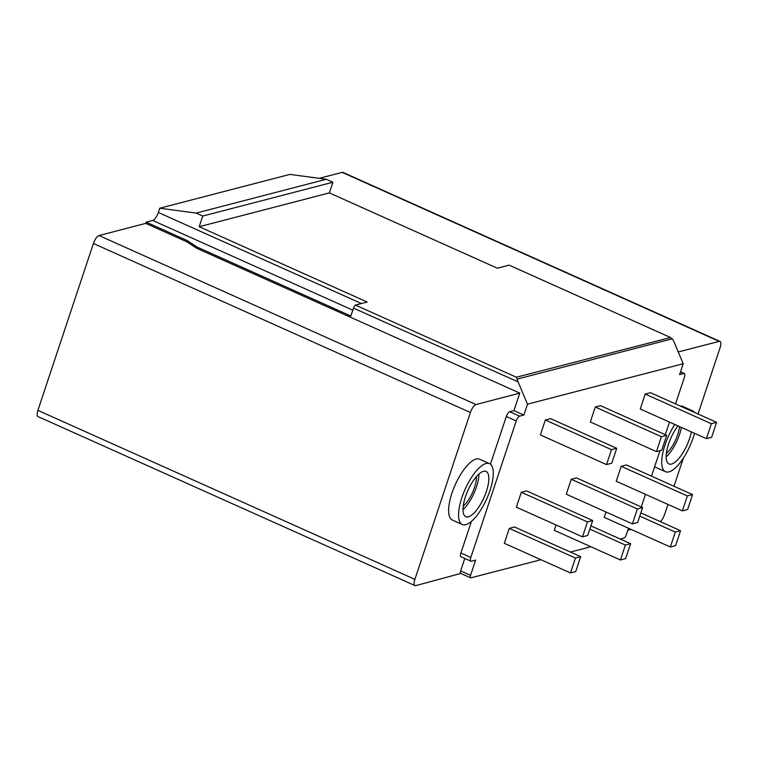 <?xml version="1.0" encoding="UTF-8"?>
<svg xmlns="http://www.w3.org/2000/svg" width="758" height="758" viewBox="0 0 758 758"><rect width="100%" height="100%" fill="white"/><g stroke="black" fill="none" stroke-linecap="round" stroke-linejoin="round"><path stroke-width="1.14" d="M319.203 178.32L342.199 172.379A7.751 2.748 -65.9 0 1 343.004 172.417L719.996 341.413A7.751 2.748 -65.9 0 1 720.1 347.638L698.023 414.01M540.937 559.717L470.926 577.833A3.098 1.099 -65.9 0 1 470.604 577.823A3.098 1.099 -65.9 0 1 470.557 575.331L475.626 560.115L471.362 561.223A4.652 1.649 -65.9 0 1 470.879 561.195A4.652 1.649 -65.9 0 1 470.813 557.462L516.236 420.946L506.316 416.493A4.652 1.649 -65.9 0 1 509.698 411.717L513.952 410.609L519.78 393.118L196.625 248.254L186.743 241.736L145.735 223.354L146.133 222.141L152.69 220.445A7.751 2.748 -65.9 0 0 158.337 212.477L159.749 208.213L289.916 174.397L326.291 179.267L332.904 182.233L329.36 192.902L497.352 268.209L509.111 265.148L670.053 337.301L672.318 338.798L673.834 341.46L683.214 363.726L679.604 374.604L683.858 373.495A4.652 1.649 114.1 0 1 684.341 373.523A4.652 1.649 114.1 0 1 684.408 377.247L675.53 403.929M145.735 223.354L99.052 235.548A7.751 2.748 114.1 0 0 93.405 243.507L37.9 410.362A7.751 2.748 114.1 0 0 38.004 416.587L414.996 585.583A7.751 2.748 114.1 0 0 415.801 585.621L460.826 573.436M519.78 393.118L476.033 404.545A7.751 2.748 114.1 0 0 470.396 412.504L414.891 579.358A7.751 2.748 114.1 0 0 414.996 585.583M461.006 573.389A3.098 1.099 -65.9 0 1 460.684 573.37A3.098 1.099 -65.9 0 1 460.637 570.888L464.777 558.466M470.879 561.195L460.959 556.751A4.652 1.649 -65.9 0 1 460.892 553.018L471.438 521.343M506.316 416.493L490.445 464.199M462.285 524.489L452.365 520.035A33.333 11.806 -65.9 0 1 451.901 493.287A33.333 11.806 -65.9 0 1 479.634 459.215L489.554 463.659A33.333 11.806 -65.9 0 1 490.009 490.417A33.333 11.806 -65.9 0 1 462.285 524.489A33.333 11.806 -65.9 0 1 461.83 497.731A33.333 11.806 -65.9 0 1 489.554 463.659M478.933 474.063A24.806 8.793 -65.9 0 1 476.479 486.901A24.806 8.793 -65.9 0 1 462.986 509.632M476.498 476.536A20.153 7.144 -65.9 0 1 474.517 487.413A20.153 7.144 -65.9 0 1 463.214 506.173M516.236 420.946A4.652 1.649 -65.9 0 1 519.618 416.161L523.873 415.062L513.952 410.609M196.625 248.254L197.023 247.042L187.141 240.523L146.133 222.141M353.484 308.118L518.112 381.909L516.378 377.228L355.426 305.076A3.098 1.099 -65.9 0 0 353.484 308.118L350.859 316.01L197.023 247.042M518.112 381.909L527.492 404.175L523.873 415.062M628.486 528.241L626.279 534.873A3.098 1.099 114.1 0 1 624.024 538.066L620.347 539.08M570.414 552.051L590.87 546.736M527.492 404.175L683.214 363.726M669.494 422.092L665.297 434.704M659.972 450.697L651.501 476.176M645.456 494.339L641.259 506.95M616.728 448.291L550.583 418.643L545.343 420.008L540.378 434.94L606.514 464.588L611.753 463.223L616.728 448.291L611.479 449.655L606.514 464.588M592.69 520.538L526.554 490.89L521.315 492.245L516.34 507.178L582.485 536.835L587.725 535.47L592.69 520.538L587.45 521.902L582.485 536.835M580.675 556.656L514.54 527.009L509.291 528.373L504.326 543.306L570.471 572.953L575.71 571.589L580.675 556.656L575.436 558.021L570.471 572.953M666.67 435.319L600.525 405.672L595.286 407.027L590.321 421.96L656.456 451.607L661.696 450.252L666.67 435.319L661.421 436.684L656.456 451.607M642.632 507.557L576.497 477.91L571.248 479.274L566.283 494.207L632.428 523.854L637.668 522.489L642.632 507.557L637.393 508.921L632.428 523.854M556.05 524.981L554.269 530.325L620.404 559.982L625.653 558.618L630.618 543.685L625.378 545.049L620.404 559.982M716.604 422.339L650.468 392.691L645.229 394.056L640.254 408.988L706.399 438.636L711.639 437.271L716.604 422.339L711.364 423.703L706.399 438.636M692.575 494.586L626.44 464.938L621.19 466.303L616.226 481.235L682.361 510.883L687.61 509.518L692.575 494.586L687.335 495.95L682.361 510.883M605.993 512.01L604.211 517.354L670.347 547.001L675.596 545.646L680.561 530.714L675.312 532.069L670.347 547.001M678.258 351.949L719.19 341.375A7.751 2.748 -65.9 0 1 719.996 341.413M683.337 458.164L673.985 486.257M667.95 504.421L664.595 514.492A7.751 2.748 -65.9 0 1 660.322 521.637M631.063 529.397L627.842 530.193M654.647 466.72A33.333 11.806 114.1 0 0 655.537 467.26L665.458 471.703A33.333 11.806 114.1 0 0 693.182 437.631A33.333 11.806 114.1 0 0 694.489 433.301M694.622 412.485A33.333 11.806 114.1 0 0 692.727 410.883L682.806 406.43A33.333 11.806 114.1 0 0 680.343 406.08M666.159 456.856A24.806 8.793 114.1 0 0 679.651 434.126A24.806 8.793 114.1 0 0 681.433 427.446M666.386 453.398A20.153 7.144 114.1 0 0 677.69 434.628A20.153 7.144 114.1 0 0 679.538 426.602M509.168 265.167L670.536 337.509L516.378 377.228M355.426 305.076L367.194 302.025L199.202 226.718L329.36 192.902M187.141 240.523L186.743 241.736M159.749 208.213L196.132 213.083L202.746 216.049L199.202 226.718M196.132 213.083L326.291 179.267M202.746 216.049L332.904 182.233M674.81 424.48A33.333 11.806 114.1 0 0 665.003 444.955A33.333 11.806 114.1 0 0 665.458 471.703M692.727 410.883A33.333 11.806 114.1 0 0 690.263 410.533M691.362 431.899A24.806 8.793 -65.9 0 1 689.572 438.569A24.806 8.793 -65.9 0 1 668.944 463.924A24.806 8.793 -65.9 0 1 668.603 444.017A24.806 8.793 -65.9 0 1 677.946 425.882M545.343 420.008L611.479 449.655M521.315 492.245L587.45 521.902M509.291 528.373L575.436 558.021M595.286 407.027L661.421 436.684M571.248 479.274L637.393 508.921M589.838 529.112L625.378 545.049M590.918 525.881L630.618 543.685M645.229 394.056L711.364 423.703M621.19 466.303L687.335 495.95M639.78 516.141L675.312 532.069M640.851 512.91L680.561 530.714M486.399 491.355A24.806 8.793 114.1 0 0 486.067 471.438A24.806 8.793 114.1 0 0 465.431 496.803A24.806 8.793 114.1 0 0 465.772 516.71A24.806 8.793 114.1 0 0 486.399 491.355M470.813 557.462L460.892 553.018M509.698 411.717L519.618 416.161M460.637 570.888L470.557 575.331M680.476 371.979L683.858 373.495M342.199 172.379L719.19 341.375M517.297 379.066L672.318 338.798M152.69 220.445L352.811 310.155M99.052 235.548L476.033 404.545M93.405 243.507L470.396 412.504M37.9 410.362L414.891 579.358M158.337 212.477L361.424 303.522M680.532 371.808L684.341 373.523M470.604 577.823L460.684 573.37"/></g></svg>
